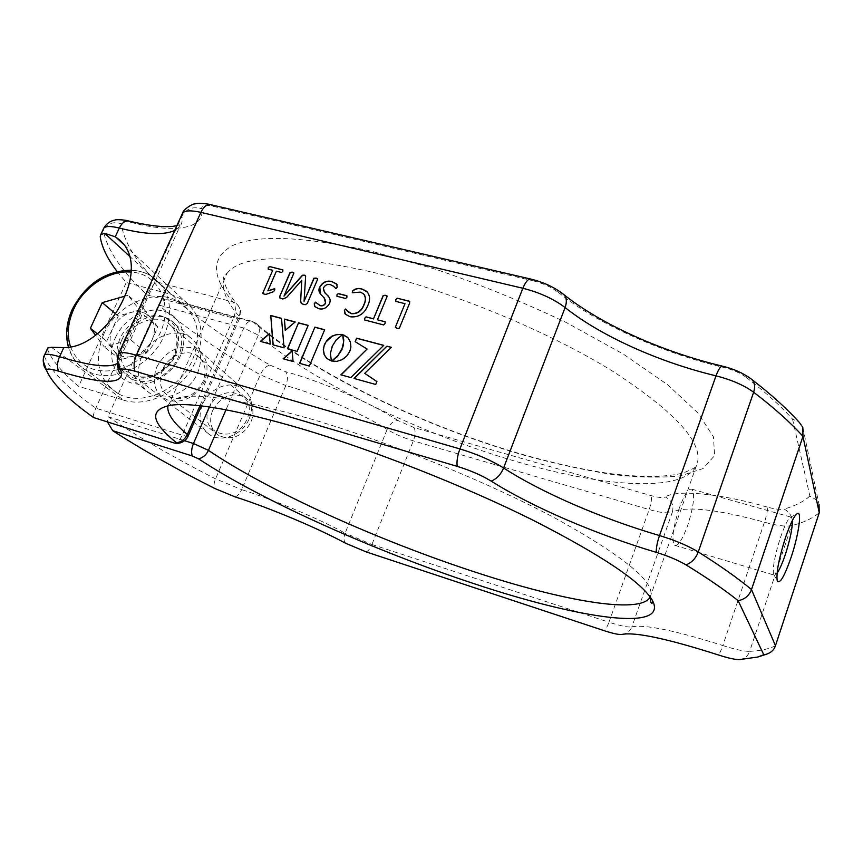 <?xml version="1.0" encoding="UTF-8"?>
<svg xmlns="http://www.w3.org/2000/svg" width="863" height="863" viewBox="0 0 863 863"><rect width="100%" height="100%" fill="white"/><g stroke="black" fill="none" stroke-linecap="round" stroke-linejoin="round"><path stroke-width="0.65" stroke-dasharray="4.32 3.24" d="M47.465 348.728L47.584 349.429C51.672 360.076 62.017 372.374 78.609 386.333L126.257 282.514L117.152 271.532M234.984 496.829C237.573 496.117 239.795 493.722 241.64 489.634L215.545 478.846C174.197 457.778 138.35 437.066 108.004 416.689L107.422 421.91M201.338 405.934L239.687 318.22L239.062 316.257C240.939 311.36 240.173 307.271 236.764 303.992L233.129 302.028L156.635 281.921C154.153 283.161 151.036 287.508 147.282 294.963L95.825 408.188C93.711 413.172 92.945 416.29 93.528 417.53L93.528 417.53M51.435 347.304L123.463 400.076L78.609 386.333M115.437 337.627C123.981 318.652 146.3 306.268 163.56 311.079C180.939 315.599 189.008 336.667 180.227 356.139C171.705 375.685 148.468 388.307 131.198 382.924C113.787 377.821 106.645 356.527 115.437 337.627M123.463 400.076C148.652 408.598 183.754 389.645 195.89 360.615C205.653 334.704 201.662 314.607 183.895 300.335L171.068 294.423L126.257 282.514M121.478 340.551C115.038 357.196 118.026 369.785 130.442 378.318C145.383 387.422 170.421 376.354 178.512 356.872C184.499 341.079 181.953 328.911 170.885 320.356C156.063 309.817 129.968 320.605 121.478 340.551M141.629 356.786C135.415 373.053 138.414 385.394 150.626 393.798C165.308 402.762 189.763 392.029 197.584 372.999C203.366 357.573 200.809 345.642 189.925 337.217C175.351 326.829 149.838 337.293 141.629 356.786M184.563 440.713L108.004 416.689L158.49 304.952L243.787 328.026L258.307 335.124C260.248 329.957 259.472 325.998 255.987 323.269L252.158 321.338L255.987 323.269C313.334 373.28 424.682 426.613 524.273 454.952C553.96 463.269 581.867 469.396 608.016 473.312C624.844 475.448 640.27 476.538 654.316 476.603C667.919 475.847 677.725 474.585 683.723 472.795C692.579 469.116 696.624 466.915 695.837 466.203L696.387 465.761C683.108 493.075 603.701 487.034 518.21 462.093C421.856 434.369 314.38 383.15 258.307 335.124L225.987 409.785M156.721 367.088C165.232 351.78 177.044 345.329 192.158 347.724C205.944 353.452 210.119 364.574 204.682 381.079C196.02 396.732 184.046 403.226 168.76 400.551C155.124 394.477 151.111 383.323 156.721 367.088M162.46 369.849C158.058 381.511 160.216 390.389 168.932 396.495C182.762 401.759 194.099 396.818 202.945 381.673C207.12 370.454 205.211 361.791 197.196 355.675C186.624 348.285 168.307 355.815 162.46 369.849M212.611 410.486C208.598 421.468 210.755 429.871 219.073 435.696C232.212 440.799 242.859 436.247 251.025 422.039C254.833 411.5 252.913 403.301 245.265 397.455C232.007 391.651 221.122 395.998 212.611 410.486M792.461 520.281L791.554 517.282L790.67 517.196C788.005 518.749 784.564 525.664 780.335 537.929C774.855 555.319 772.579 567.358 773.507 574.024L774.1 575.092L777.067 573.248M679.073 508.695C672.903 528.113 671.436 540.324 674.683 545.308C678.156 546.128 682.471 539.558 687.628 525.589C693.744 506.354 695.157 494.219 691.878 489.181C688.512 488.339 684.24 494.844 679.073 508.695M270.151 365.189L285.556 371.705C287.983 374.801 288.069 379.418 285.826 385.556L260.259 374.779C263.129 368.889 266.43 365.696 270.151 365.189C234.812 344.628 204.315 323.614 178.663 302.169L174.876 300.658C168.156 298.264 162.686 299.698 158.49 304.952C186.591 328.695 220.507 351.964 260.259 374.779L215.545 478.846C213.862 483.01 213.603 486.225 214.768 488.49M156.635 281.921C135.448 260.734 123.679 241.36 121.327 223.808C113.387 221.23 107.379 223.344 103.29 230.141L100.194 236.764M751.943 379.569L750.325 378.318L745.859 377.12C765.233 392.029 780.788 406.02 792.536 419.105L799.311 422.385M792.536 419.105L809.882 496.106C815.945 499.192 818.987 501.996 819.03 504.521L802.817 427.347M324.639 329.839L309.515 366.203L299.558 363.334M292.352 350.95L293.204 361.683L283.14 358.781M348.102 337.983L350.13 341.068L351.112 345.987L350.464 350.033L348.598 353.992L344.715 358.221L341.079 360.367L335.772 361.619L331.888 361.09M295.351 322.115L285.243 330.335M281.672 318.501L284.218 348.005L272.999 344.822M269.375 333.841L270.464 344.24L260.356 341.36M308.134 325.48L297.271 351.565L287.455 348.771M376.894 381.597L375.718 384.466M391.511 347.498L364.866 373.496M375.858 384.618L354.003 378.447M367.239 349.213L355.146 341.672M383.668 345.427L351.004 377.735L340.896 374.822M342.266 334.736L337.055 339.288L332.967 345.157L330.572 353.657L331.521 361.047L328.997 359.99M329.137 360.151L326.106 357.703M263.107 293.873L265.977 294.359M266.138 294.52L273.355 291.77M273.506 291.942L274.585 290.335M274.747 290.497L274.898 289.04M268.015 290.993L276.387 271.198M276.538 271.37L281.554 272.481M281.716 272.654L282.837 271.295M282.988 271.467L283.042 270.087M268.469 269.353L272.891 270.464M279.86 297.951L282.999 299.148L286.538 297.487M286.689 297.649L301.91 280.475M301.209 303.301L302.881 304.143M303.042 304.315L305.092 304.715M305.243 304.876L307.271 303.496M307.422 303.668L317.66 279.181M317.8 279.353L317.67 278.814M304.229 301.414L305.642 276.084M305.793 276.257L305.405 275.696M284.164 296.268L293.819 273.258M293.97 273.431L293.819 272.891M314.488 306.311L318.695 308.652M318.846 308.825C323.215 309.946 326.797 308.274 329.59 303.787L329.439 303.625M329.59 303.787L330.119 299.666L328.544 296.289M324.973 292.989L323.582 287.746M323.733 287.918C325.308 285.157 327.562 284.121 330.518 284.822L330.378 284.65M330.518 284.822L333.711 286.408L335.923 288.63M336.074 288.803L337.26 287.131M337.401 287.303L337.055 284.434M320.691 294.542L324.197 297.8M337.25 296.494L345.599 298.469M345.75 298.63L347.055 297.455L347.153 295.998M347.034 310.723L345.664 308.997M344.92 313.754L350.065 316.743M350.205 316.904C358.555 317.843 364.477 314.078 367.983 305.61L367.843 305.448M367.983 305.61C370.292 300.734 370.216 296.333 367.757 292.395M352.525 292.913L360.335 292.104M360.464 292.277L364.272 294.607M377.584 319.957L387.12 296.43M364.833 320.238L383.657 324.952M383.798 325.114L385.06 323.496M385.189 323.668L385.34 322.028M395.481 327.757L397.196 328.576L399.332 328.242M399.461 328.404L409.709 302.924M409.839 303.096L409.796 301.77M395.944 301.554L405.146 303.852M157.853 327.023L150.723 317.897C155.135 324.057 155.588 331.36 152.093 339.806L146.311 352.633L120.583 359.688L106.732 341.241L112.514 328.609C116.537 320.453 122.675 315.06 130.939 312.449L143.657 308.857L150.723 317.897C145.847 312.19 139.256 310.378 130.939 312.449L118.274 316.02L112.514 328.609C108.986 336.915 109.364 344.186 113.625 350.432C118.393 356.257 124.995 358.177 133.42 356.171C141.823 353.571 148.048 348.113 152.093 339.806L157.853 327.023L142.373 313.69L130.54 339.763L104.358 347.023L95.674 335.405M146.311 352.633L130.54 339.763M120.583 359.688L104.358 347.023M143.657 308.857L128.037 295.275L142.373 313.69M124.704 296.225L128.037 295.275M118.274 316.02L115.329 313.56M106.732 341.241L97.487 333.938M209.396 407.649C196.915 433.55 236.397 445.891 247.034 418.954C259.18 392.633 219.752 381.284 209.396 407.649M249.364 418.404C254.013 405.578 251.705 395.599 242.471 388.469C230.184 379.731 209.062 388.199 202.492 404.359C197.551 417.811 200.194 428.102 210.432 435.211C222.794 442.859 243.075 434.186 249.364 418.404M103.679 334.272C93.431 360.594 98.285 380.4 118.242 393.679C141.554 407.239 180.151 389.849 192.611 359.688C201.769 335.416 197.994 316.624 181.306 303.301C158.263 286.236 117.109 302.978 103.679 334.272M188.285 435.793L188.199 435.998C187.616 436.473 185.621 436.193 182.244 435.157C180.097 439.763 177.487 442.395 174.423 443.064M44.24 355.675L43.182 360.863M47.584 349.429L44.358 356.322C50.561 370.853 67.724 388.134 95.825 408.188L182.244 435.157L233.539 318.091L147.282 294.963C121.51 271.316 106.85 249.698 103.29 230.141L103.29 229.191M117.206 361.478L118.253 354.574M739.3 659.623C744.338 659.052 747.8 656.301 749.677 651.349C744.122 651.436 735.168 649.505 722.816 645.535C721.134 650.422 719.634 653.561 718.34 654.941M621.943 634.413C626.721 633.895 630.022 631.382 631.835 626.872C628.232 627.52 620.605 625.966 608.954 622.223C607.304 626.667 605.697 629.483 604.111 630.659M366.149 551.899C368.274 551.026 370.195 548.544 371.91 544.467L345.135 533.161C343.582 537.325 343.668 540.659 345.405 543.161M174.876 300.658L252.158 321.338C249.094 320.583 246.3 322.805 243.787 328.026L209.375 406.991M199.903 405.772L239.062 316.257C223.722 298.738 219.731 284.423 227.088 273.323L224.542 274.596L223.949 275.826C222.492 280.335 226.699 291.618 236.764 303.992C240.799 308.469 241.769 313.204 239.687 318.22C238.975 319.008 236.926 318.965 233.539 318.091C236.138 311.176 235.998 305.826 233.129 302.028C211.273 276.678 210.993 257.897 232.287 245.696C256.947 234.402 303.636 236.311 372.352 251.435L436.43 269.483C481.457 284.973 525.049 302.816 567.207 323.01L623.399 354.154L667.811 384.898L698.081 413.064L713.474 436.969L714.607 455.621L703.011 468.566L680.659 475.804C661.252 477.94 638.437 477.498 612.212 474.477C584.661 470.162 555.556 463.83 524.887 455.47C424.208 426.732 312.492 373.323 253.442 322.19L178.663 302.169M227.088 273.323C241.845 254.391 290.097 253.949 371.867 272.018C450.713 290.971 547.789 331.036 612.536 371.133C677.466 413.388 705.416 444.93 696.387 465.761L650.195 597.013C656.592 583.334 625.589 557.412 557.196 519.256C489.213 482.644 389.569 442.039 310.443 418.857C228.533 395.955 181.715 390.421 170.011 402.277L227.088 273.323M168.037 405.664L170.011 402.277L168.242 405.621M171.068 294.423L130.108 256.721M128.414 220.917L131.349 222.438C124.725 220.906 121.381 221.359 121.327 223.808M181.888 214.596L181.92 216.16L118.49 355.664C119.806 358.814 119.579 361.252 117.821 362.967L117.314 363.409M210.205 204.563L213.485 206.376C205.47 204.704 201.5 205.513 201.597 208.803C192.891 206.192 186.322 208.641 181.92 216.16C182.665 220.41 181.942 223.895 179.752 226.635L174.639 230.54M564.1 294.812L562.547 293.571L558.49 292.481C551.533 287.196 542.935 283.247 532.687 280.669L530.497 278.997M745.859 377.12C740.109 372.935 732.676 369.688 723.55 367.39L722.234 366.095M775.459 645.718C769.386 648.9 760.788 650.778 749.677 651.349L791.554 525.643C785.74 526.797 776.711 525.653 764.456 522.212C766.754 515.038 767.714 510.001 767.336 507.099C774.952 509.192 780.54 509.839 784.1 509.041C790.745 512.708 793.226 518.242 791.554 525.643C803.216 522.751 812.45 518.447 819.246 512.741M631.835 626.872C644.672 624.219 674.995 630.443 722.816 645.535L764.456 522.212C716.948 509.235 686.258 505.858 672.374 512.061L631.835 626.872M371.91 544.467L608.954 622.223L649.17 509.58C660.767 512.838 668.501 513.668 672.374 512.061C674.025 505.297 671.684 500.27 665.384 496.991C663 498.048 658.221 497.595 651.036 495.61L413.895 427.509C415.675 430.313 415.491 434.769 413.345 440.853L371.91 544.467M413.895 427.509L398.102 420.605C393.593 420.669 389.936 423.614 387.142 429.44C361.532 413.226 318.674 394.607 285.826 385.556L241.64 489.634C274.52 500.065 318.35 518.534 345.135 533.161L387.142 429.44C394.779 434.067 403.517 437.875 413.345 440.853L649.17 509.58C651.338 503 651.953 498.35 651.036 495.61M131.349 222.438C173.636 233.549 205.459 229.213 201.597 208.803M213.485 206.376L532.687 280.669M558.49 292.481C595.438 322.913 663.582 353.603 723.55 367.39M809.882 496.106C803.539 501.716 794.952 506.031 784.1 509.041M767.336 507.099C719.505 493.151 675.589 489.483 665.384 496.991M398.102 420.605C371.478 403.15 320.453 380.917 285.556 371.705M72.88 309.763C86.99 277.433 129.504 259.903 153.107 277.325C170.205 290.939 173.938 310.292 164.304 335.383C151.187 366.602 111.23 384.79 87.346 370.928C67.541 360.842 61.446 333.463 72.88 309.763M119.72 369.213C137.875 363.28 151.327 351.306 160.054 333.301C173.754 304.369 158.512 273.495 131.241 272.093M119.795 338.868C113.042 357.886 117.595 370.907 133.441 377.94C148.339 382.546 168.339 371.673 175.685 354.844C182.201 335.47 177.422 322.503 161.359 315.955C146.473 311.77 127.163 322.471 119.795 338.868M174.563 355.34C167.336 372.687 145.006 382.525 131.726 374.359C120.755 366.764 118.112 355.588 123.819 340.82C131.359 323.107 154.531 313.485 167.713 322.784C177.627 330.4 179.903 341.241 174.563 355.34M70.561 346.98C78.77 366.559 94.531 374.132 117.843 369.731M150.626 393.798L130.442 378.318M117.465 364.294L179.752 226.635L179.655 224.844L176.872 225.642M124.218 244.909L183.895 300.335M219.073 435.696L168.932 396.495M773.507 574.024L777.196 580.734M674.683 545.308L774.1 575.092M189.925 337.217L170.885 320.356M245.265 397.455L197.196 355.675M691.878 489.181L791.554 517.282M790.67 517.196L796.97 513.722M181.306 303.301L153.107 277.325C146.796 272.978 139.547 270.594 131.381 270.162M242.471 388.469L167.713 322.784C177.206 329.396 179.364 340.044 174.207 354.736C166.063 370.81 149.353 382.385 131.726 374.359L210.432 435.211M118.242 393.679L87.346 370.928C77.972 365.729 71.683 357.843 68.479 347.282"/><path stroke-width="1.29" d="M351.403 313.549L348.501 312.179L345.664 308.997L344.369 310.41L345.534 314.315L350.065 316.743C358.415 317.681 364.337 313.916 367.843 305.448C370.432 299.968 370.065 295.265 366.753 291.327L362.169 289.073C358.458 287.854 355.243 288.49 352.536 290.993L352.374 292.74L360.335 292.104L363.593 293.895C365.793 296.926 365.89 300.518 363.884 304.65C361.608 310.842 357.455 313.808 351.403 313.549L347.034 310.723M338.274 293.56L336.969 294.779L337.109 296.322L345.599 298.469L346.915 297.282L346.764 295.696L338.274 293.56L336.969 294.779M264.24 294.186L265.977 294.359L273.355 291.77L274.585 290.335L274.801 288.9L273.905 288.943L267.854 290.82L276.387 271.198L281.554 272.481L282.837 271.295L282.891 269.914L269.493 266.516L268.22 267.659L268.307 269.18L272.73 270.292L262.773 293.183L264.24 294.186M331.37 360.896L326.969 358.566L324.186 354.65L323.269 349.763L324.434 344.413L327.562 339.58L331.975 336.139L337.12 334.391L342.438 334.639L336.052 340.098L332.126 346.484L330.421 353.496L331.37 360.896M340.896 374.822L367.099 349.051L355.146 341.672L356.613 338.156L383.765 345.329L350.863 377.584L340.896 374.822M364.725 373.345L376.915 381.543L375.718 384.466L354.003 378.447L386.937 346.171L391.371 347.336L364.725 373.345L376.894 381.597M308.188 325.373L297.109 351.414L287.455 348.771L298.533 322.827L308.188 325.373M270.302 344.078L260.356 341.36L269.224 333.679L270.302 344.078M272.999 344.822L270.766 315.491L281.511 318.328L284.056 347.843L272.999 344.822M285.243 330.335L284.391 319.094L295.2 321.942L285.243 330.335M341.921 349.116L343.614 342.115L342.633 334.758L343.906 335.092L348.016 337.865L350.421 342.061L350.896 347.153L349.828 351.241L346.678 356.128L342.201 359.591L336.98 361.338L331.608 361.025L337.994 355.556L342.503 347.595M293.053 361.532L283.14 358.781L292.201 350.788L293.053 361.532M324.682 329.731L309.353 366.041L299.558 363.334L314.898 327.142L324.682 329.731M301.759 280.302L300.658 301.176L301.381 303.452L302.881 304.143L305.092 304.715L307.271 303.496L317.66 279.181L316.095 278.08L313.905 278.253L304.078 301.241L305.642 276.084L304.218 275.135L302.341 275.265L284.013 296.095L293.819 273.258L292.255 272.158L290.119 272.341L279.72 296.419L279.957 298.037L282.848 298.976L286.538 297.487L301.759 280.302L300.658 301.176M314.315 303.636L314.855 306.635L318.695 308.652C323.064 309.785 326.646 308.102 329.439 303.625C332.913 295.88 322.503 294.628 323.582 287.746C325.157 284.984 327.422 283.949 330.378 284.65L333.571 286.236L335.923 288.63L337.26 287.131L336.592 283.949L331.748 281.532C326.559 280.281 322.525 282.169 319.644 287.185C316.225 294.822 326.592 296.041 325.502 302.989C324.208 305.243 322.352 306.074 319.946 305.48L315.513 302.158L314.315 303.636L314.488 306.311M377.444 319.785L387.12 296.43L385.427 295.275L383.194 295.448L373.517 318.781L366.02 316.861L364.661 318.253L364.499 319.936L383.657 324.952L385.06 323.496L385.211 321.867L377.444 319.785L385.006 321.726M397.066 328.404L399.332 328.242L409.709 302.924L408.976 301.122L397.163 298.188L395.772 299.623L395.804 301.381L405.017 303.679L395.351 327.217L397.066 328.404M198.598 458.857C261.662 500.583 374.866 551.015 474.262 583.755C576.818 617.984 669.483 632.935 652.439 600.508L652.557 602.913C651.209 604.046 650.411 602.126 650.163 597.131L650.163 597.131C640.141 614.812 562.072 600.626 476.139 572.428C379.31 540.907 269.008 491.446 208.436 450.335C206.279 454.898 202.999 457.735 198.598 458.857L192.222 455.966L112.74 430.68C141.823 449.58 175.836 468.846 214.768 488.49L234.984 496.829C269.99 508.059 316.85 527.757 345.405 543.161L366.149 551.899L604.111 630.659C613.248 633.625 619.192 634.877 621.943 634.413C635.233 631.835 667.358 638.674 718.34 654.941C728.027 658.081 735.017 659.645 739.3 659.623L757.811 657.023L763.755 654.715L738.135 600.68C724.812 589.979 707.444 578.059 686.042 564.898C678.124 560.216 668.199 556.031 656.247 552.352C595.567 534.251 532.083 506.991 491.209 481.123C481.705 475.33 470.357 470.4 457.174 466.354L135.006 371.209C125.189 368.436 120.496 368.361 120.928 370.993L121.532 372.611C122.654 384.65 101.629 384.143 58.457 371.09C50.259 368.652 46.289 368.425 46.548 370.4L46.602 370.551C52.244 383.571 67.886 399.235 93.528 417.53L174.423 443.064L176.753 443.517L176.559 442.816C181.478 441.953 185.07 439.181 187.336 434.51L188.199 435.998C186.117 440.518 182.298 443.021 176.753 443.517M652.439 600.508C641.899 582.158 601.705 555.189 531.845 519.602C463.345 485.556 373.722 450.216 301.543 428.738C237.379 410.098 193.884 402.255 171.057 405.189C148.889 409.45 150.723 421.996 176.559 442.816M58.457 371.09C56.915 366.775 57.271 361.985 59.547 356.732L63.786 347.584L51.435 347.304L47.821 347.962L47.465 348.728M107.422 421.91L112.729 430.68M117.152 271.532C107.573 259.073 101.92 247.476 100.194 236.764L100.712 234.725L104.628 233.269L115.221 236.829L119.299 228.037C110.949 225.998 105.782 226.009 103.819 228.069L103.29 229.191M63.786 347.584C87.907 348.199 112.719 323.679 123.7 298.49C135.394 273.873 134.218 248.997 116.235 237.508L115.221 236.829M686.042 564.898C691.727 562.654 695.805 558.339 698.275 551.932C720.292 565.772 738.027 578.318 751.49 589.569C749.127 595.74 744.672 599.44 738.135 600.68M819.03 504.521L819.246 512.741L775.459 645.718C774.154 649.839 771.091 652.687 766.279 654.273L763.755 654.715M775.459 645.718L751.49 589.569L802.968 436.398L819.246 512.741M785.362 537.973C790.379 523.409 794.424 515.222 797.509 513.431C802.115 511.133 798.458 535.599 791.166 557.196C784.327 576.764 779.677 584.607 777.196 580.734C776.139 572.903 778.858 558.652 785.362 537.973M777.067 573.248C779.623 569.526 782.417 563.183 785.438 554.229C790.152 539.472 792.493 528.156 792.461 520.281M751.943 379.569C771.349 394.596 787.142 408.868 799.311 422.385L802.806 427.314L802.968 436.398C790.745 422.73 774.305 408.005 753.647 392.223L698.275 551.932C688.027 545.74 675.093 540.281 659.505 535.556C602.04 518.728 541.878 492.784 503.604 467.983C500.907 474.423 496.775 478.803 491.209 481.123M299.752 363.388L314.898 327.142M315.049 327.314L324.639 329.839M283.398 358.857L292.223 351.068M342.654 347.757L342.945 346.117M331.888 361.09L337.282 356.689L341.241 350.615M341.381 350.777L342.072 349.278M343.086 346.279L343.776 339.979L342.784 334.92L347.142 337.023M347.282 337.185L348.102 337.983M285.373 330.227L284.391 319.094M284.542 319.256L295.092 322.039M273.15 344.855L270.766 315.491M270.928 315.664L281.521 318.458M260.626 341.435L269.245 333.959M287.649 348.825L298.533 322.827M298.684 322.989L308.134 325.48M354.229 378.512L386.937 346.171M387.066 346.333L391.273 347.433M341.133 374.887L367.099 349.051M355.319 341.77L356.613 338.156M356.753 338.318L383.668 345.427M326.225 357.821L324.337 354.812L323.42 349.925L324.089 345.923L325.955 342.007L332.115 336.3L335.934 334.812L341.122 334.369M341.263 334.531L342.266 334.736M274.898 289.04L273.905 288.943M274.067 289.105L267.854 290.82M282.859 269.968L269.493 266.516M269.655 266.689L268.22 267.659M268.382 267.832L268.156 269.094M262.773 293.183L272.73 270.292M300.809 301.349L301.209 303.301M317.519 278.63L316.095 278.08M316.236 278.253L313.905 278.253M314.056 278.425L304.078 301.241M305.405 275.696L304.218 275.135M304.369 275.308L302.341 275.265M302.492 275.437L284.013 296.095M293.668 272.708L292.255 272.158M292.406 272.33L290.119 272.341M290.281 272.514L279.72 296.419M279.882 296.581L279.86 297.951M328.544 296.289L324.973 292.989M337.055 284.434L331.748 281.532M331.899 281.705C326.699 280.453 322.665 282.341 319.795 287.357L319.644 287.185M319.795 287.357L320.691 294.542M324.197 297.8L325.502 302.989M325.642 303.15C324.348 305.416 322.503 306.246 320.097 305.653L319.946 305.48M320.097 305.653L315.513 302.158M315.664 302.33L314.466 303.798M346.904 295.869L338.415 293.733M337.12 294.941L336.883 296.203M345.793 309.17L344.369 310.41M344.51 310.583L344.92 313.754M367.757 292.395L362.169 289.073M362.309 289.245C358.598 288.026 355.383 288.663 352.676 291.165L352.536 290.993M352.676 291.165L352.266 292.697M364.272 294.607C365.901 297.692 365.815 301.101 364.024 304.822L363.884 304.65M364.024 304.822C361.748 311.014 357.595 313.981 351.554 313.722M386.991 295.901L385.427 295.275M385.567 295.448L383.194 295.448M383.334 295.621L373.517 318.781M373.657 318.954L366.02 316.861M366.16 317.023L364.661 318.253M364.801 318.425L364.499 319.925M409.796 301.77L408.976 301.122M409.105 301.295L397.163 298.188M397.293 298.361L395.772 299.623M395.901 299.795L395.61 301.241M395.351 327.217L405.017 303.679M115.329 313.56L102.222 302.643L124.704 296.225M102.222 302.643L90.378 328.318L97.487 333.938M95.674 335.405L90.378 328.318M530.497 278.997L211.144 204.79C207.282 203.873 203.873 206.397 200.896 212.363L522.859 288.253L459.925 448.933L136.386 355.2L200.896 212.363C191.122 210.173 185.016 210.41 182.578 213.096L181.888 214.596M457.174 466.354C456.559 461.327 457.476 455.524 459.925 448.933C476.905 454.067 491.468 460.421 503.604 467.983L565.103 307.541C553.755 298.954 539.677 292.525 522.859 288.253C525.675 281.532 528.447 278.501 531.155 279.148C543.291 282.169 553.755 286.98 562.547 293.571C566.484 296.322 567.336 300.971 565.103 307.541C600.724 335.966 659.073 362.18 716.02 375.847L659.505 535.556C657.272 542.083 656.193 547.681 656.247 552.352M118.253 354.574L118.716 353.528C120.712 351.877 126.602 352.438 136.386 355.2C133.927 361.058 133.463 366.387 135.006 371.209M192.222 455.966C191.133 452.352 191.554 448.199 193.463 443.506L208.436 450.335L225.987 409.785M117.314 363.409C109.569 368.177 90.313 365.955 59.547 356.732C51.176 354.262 46.192 353.647 44.585 354.898L44.24 355.675M46.602 370.551L43.182 360.863M121.036 371.263L117.206 361.478M209.375 406.991L193.463 443.506L184.563 440.713M199.903 405.772L187.336 434.51C172.945 422.417 166.505 412.805 168.037 405.664M130.108 256.721L104.628 233.269M174.639 230.54C163.571 235.372 145.124 234.542 119.299 228.037C122.158 222.492 125.502 220.194 129.31 221.144C151.899 226.408 167.746 227.908 176.872 225.642M753.647 392.223C743.992 385.232 731.457 379.774 716.02 375.847C718.588 368.976 720.81 365.761 722.687 366.203C733.453 368.868 742.665 372.902 750.325 378.318C754.489 381.144 755.589 385.772 753.647 392.223M131.241 272.093C109.45 269.946 83.991 286.408 73.733 309.137C67.756 322.395 66.699 335.017 70.561 346.98M117.843 369.731L119.72 369.213M46.548 370.4L44.757 367.552C44.563 368.253 41.607 359.31 44.585 354.898L47.821 347.962M120.928 370.993L118.727 367.347C118.824 368.598 115.405 359.245 118.716 353.528L182.578 213.096C183.247 209.482 192.449 203.603 195.2 203.873C197.044 202.902 207.444 203.625 210.205 204.563M188.285 435.793L201.338 405.934M100.712 234.725L103.819 228.069C106.591 223.56 110.302 220.885 114.952 220.054C117.023 219.083 127.648 220.345 128.414 220.917M121.532 372.611L121.176 372.956C119.569 374.337 118.339 371.446 117.465 364.294M116.235 237.508L124.218 244.909M757.811 657.023L766.279 654.262M564.1 294.812C601.284 324.466 662.633 351.996 722.234 366.095M168.242 405.621L171.057 405.189M796.97 513.722L797.509 513.431M131.381 270.162C105.653 270.766 85.998 283.733 72.406 309.051C66.419 322.255 65.103 335.006 68.479 347.282"/></g></svg>
